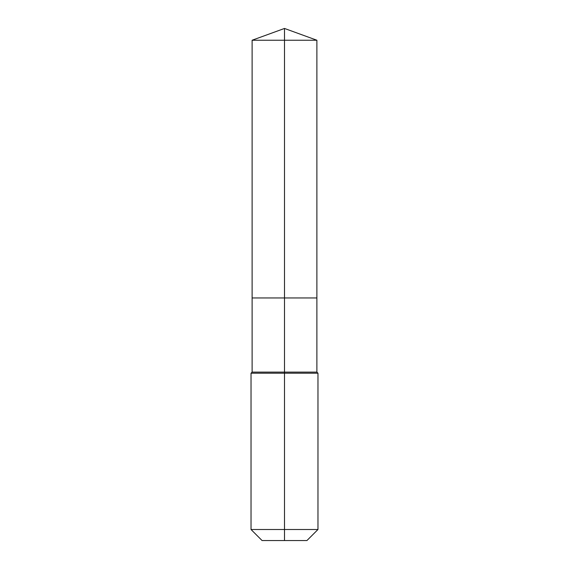 <?xml version="1.0" encoding="UTF-8"?>
<svg xmlns="http://www.w3.org/2000/svg" width="569" height="569" viewBox="0 0 569 569"><rect width="100%" height="100%" fill="white"/><g stroke="black" fill="none" stroke-linecap="round" stroke-linejoin="round"><path stroke-width="0.85" d="M251.029 529.504L317.971 529.504L306.926 540.55L262.074 540.55L251.029 529.504L251.029 373.2L284.5 373.2L284.5 372.112L252.117 372.112L252.117 297.957L284.5 297.957L284.5 40.235L316.883 40.235L284.5 28.45L284.5 40.235L252.117 40.235L252.117 297.957L316.883 297.957L316.883 40.235M284.5 372.112L316.883 372.112L316.883 297.957L284.5 297.957L284.5 372.112M284.5 540.55L284.5 373.2L317.971 373.2L316.883 372.112M284.5 28.45L252.117 40.235M317.971 529.504L317.971 373.2M252.117 372.112L251.029 373.2"/></g></svg>
